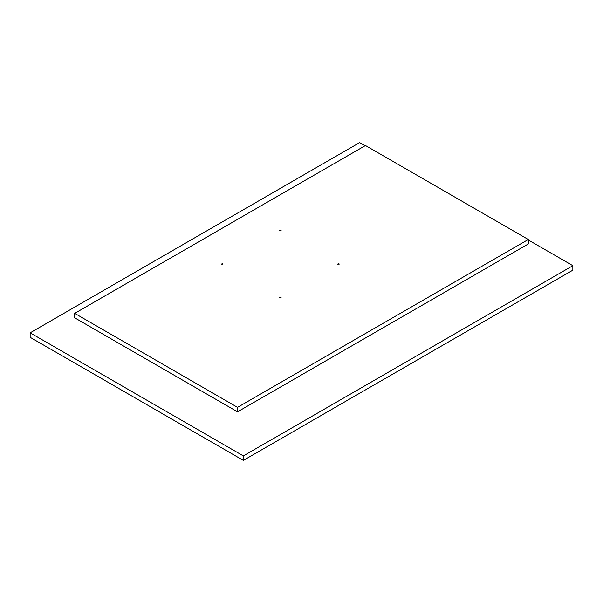 <?xml version="1.0" encoding="UTF-8"?>
<svg xmlns="http://www.w3.org/2000/svg" width="603" height="603" viewBox="0 0 603 603"><rect width="100%" height="100%" fill="white"/><g stroke="black" fill="none" stroke-linecap="round" stroke-linejoin="round"><path stroke-width="0.9" d="M280.84 230.173L281.111 230.557L279.249 230.557L280.84 230.173M222.695 263.745L222.967 264.122L221.105 264.122L222.695 263.745M280.84 297.317L281.111 297.694L279.249 297.694L280.84 297.317M338.984 263.745L339.255 264.122L337.394 264.122L338.984 263.745M528.273 239.504L365.463 145.511L74.727 313.364L237.537 407.357L528.273 239.504L528.273 243.981L237.537 411.834L237.537 407.357M74.727 313.364L74.727 317.834L237.537 411.834M365.071 145.73L359.644 142.602L30.15 332.833L30.15 337.311L243.356 460.398L572.85 270.167L572.85 265.689L528.273 239.956M243.356 460.398L243.356 455.921L572.85 265.689M30.15 332.833L243.356 455.921"/></g></svg>
